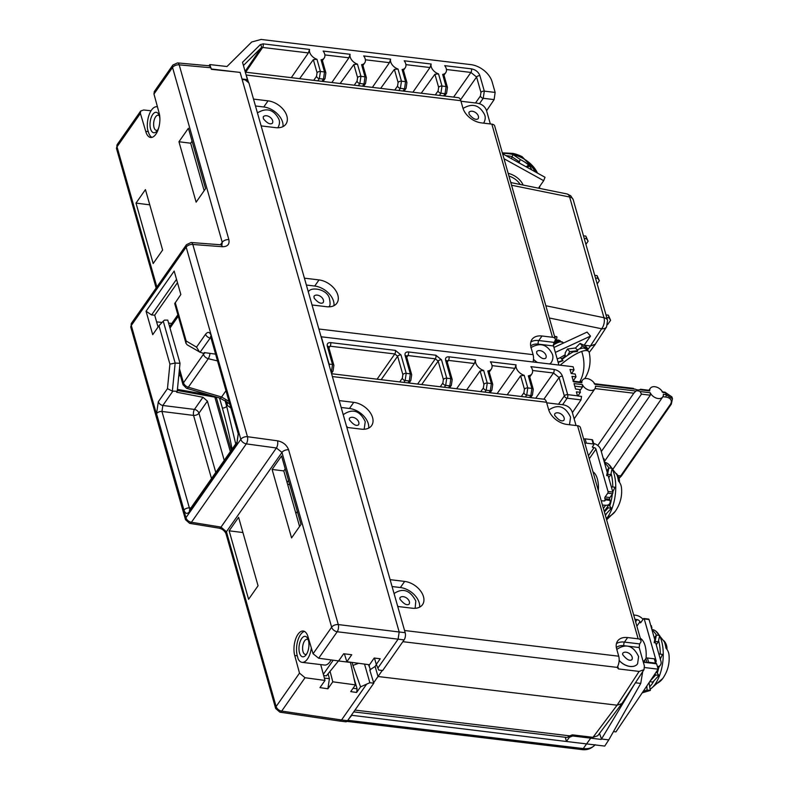 <?xml version="1.0" encoding="UTF-8"?>
<svg xmlns="http://www.w3.org/2000/svg" width="789" height="789" viewBox="0 0 789 789"><rect width="100%" height="100%" fill="white"/><g stroke="black" fill="none" stroke-linecap="round" stroke-linejoin="round"><path stroke-width="1.18" d="M565.269 737.271L566.463 741.492L351.361 715.258M353.719 711.885L566.522 737.419A8.068 3.817 -83.2 0 0 568.977 736.117L572.35 734.845L592.993 737.33L597.746 735.742L621.84 703.62L617.087 705.198L378 676.508L375.14 666.449L369.755 669.93L373.799 683.195L347.554 720.692A5.148 2.436 -83.2 0 1 345.799 721.787L339.793 721.067M376.343 664.516L375.14 666.449M373.473 683.018L382.251 670.472M404.116 639.889L398.11 639.169L399.185 631.979L338.284 624.572A5.148 2.328 96.9 0 1 337.209 631.752L398.11 639.169L377.872 668.076L378.72 670.048L382.675 670.522L404.116 639.889A5.148 2.436 -83.2 0 0 405.191 632.699L248.91 82.904L245.142 79.867L242.144 79.502L240.122 72.401L211.363 69.324L209.825 64.58L226.995 66.513L251.721 41.985L261.1 39.45L470.777 64.609A19.478 12.851 -145 0 1 492.139 81.878L495.147 92.431L494.121 99.601L483.233 98.29L484.308 91.13L495.147 92.431M370.534 669.93L368.522 664.634M369.41 665.975A12.013 5.681 96.8 0 1 368.68 665.196M364.538 664.091L369.844 682.722L373.799 683.195M617.738 666.291L618.487 668.934L639.129 671.419L617.087 705.198L592.993 737.33M618.487 668.934L617.156 667.395L402.863 641.684M617.156 667.395L617.333 667.03A8.068 3.817 -83.2 0 0 618.724 656.211L616.653 648.933A16.816 11.095 35 0 1 617.59 641.053A16.816 11.095 35 0 1 627.63 637.561L638.143 638.824A5.316 3.107 -15.9 0 1 640.974 640.638A5.316 3.107 -15.9 0 1 640.55 642.601L639.652 643.923L639.159 647.522L623.912 645.698A14.241 9.399 -145 0 0 616.347 647.591M639.159 647.522L644.396 665.965L644.011 669.644L639.129 671.419M392.074 586.543L400.368 587.539L404.658 581.414A17.161 11.322 35 0 1 420.369 590.675A17.161 11.322 35 0 1 422.519 604.66A17.161 11.322 35 0 1 412.272 608.22L397.735 606.475M404.658 581.414L390.111 579.668M341.173 407.479L349.468 408.475L353.758 402.351A17.161 11.322 35 0 1 369.479 411.611A17.161 11.322 35 0 1 371.619 425.596A17.161 11.322 35 0 1 361.372 429.157L346.835 427.411M353.758 402.351L339.221 400.605M331.577 373.73L544.025 399.224A8.068 3.817 -83.2 0 1 546.54 402.262L548.611 409.55A16.816 11.095 35 0 0 567.054 424.452L577.568 425.715A5.316 3.107 164.1 0 1 580.398 427.53L640.974 640.638M400.368 587.539A17.161 11.322 -145 0 1 419.59 607.165M397.548 605.804A12.604 8.314 35 0 0 398.366 606.554M414.738 608.329A12.604 8.314 35 0 0 415.192 607.648L415.813 601.011C410.191 590.35 403.11 587.746 394.579 593.22A12.604 8.314 35 0 0 394.135 593.821M349.468 408.475A17.161 11.322 -145 0 1 368.69 428.102M576.049 425.527L572.193 411.957C570.684 408.091 567.735 405.704 563.356 404.816L546.698 402.814M572.39 412.627L581.01 399.875L581.542 396.413L577.528 395.93L576.374 391.847L580.388 392.33L577.903 395.979M604.216 461.782L650.304 395.2L641.477 394.135L640.076 391.531A5.385 3.55 35 0 0 635.934 391.038L595.468 386.176A7.574 4.99 -145 0 1 594.876 388.809A7.574 4.99 -145 0 1 588.584 389.993A7.574 4.99 -145 0 1 582.381 384.608L574.027 383.612L575.566 389.026L579.59 389.51L580.388 392.33M662.898 396.709L665.709 397.045A1.716 0.809 -83.2 0 0 666.064 394.658L665.551 392.833L671.922 396.926L672.455 398.78L666.064 394.658L663.332 394.322A7.574 4.99 -145 0 1 662.74 396.946A7.574 4.99 -145 0 1 656.448 398.139A7.574 4.99 -145 0 1 650.244 392.754L650.304 395.2M649.022 390.693L649.732 390.93A7.574 4.99 -145 0 1 650.343 388.267A7.574 4.99 -145 0 1 656.645 387.133A7.574 4.99 -145 0 1 662.809 392.498L665.551 392.833A1.716 0.809 -83.2 0 0 665.019 392.182L662.001 391.817M632.541 388.711L635.411 389.214A5.385 3.55 35 0 0 639.554 389.707L640.195 389.628M581.158 382.547L581.868 382.783A7.574 4.99 -145 0 1 582.479 380.12A7.574 4.99 -145 0 1 588.781 378.986A7.574 4.99 -145 0 1 594.945 384.351L635.411 389.214M321.074 336.765L573.11 366.747L574.027 369.942L570.003 369.459L571.167 373.542L575.181 374.025L575.99 376.846L571.966 376.363L573.514 381.787L581.868 382.783M321.251 336.518L329.082 364.074A5.148 2.436 96.8 0 1 329.348 365.899M489.042 392.626L490.324 390.713L491.36 383.553A2.574 1.499 -15.9 0 1 492.731 384.43L491.882 390.161A2.574 1.696 -145.9 0 1 490.324 390.713L486.192 390.22L487.267 383.059A2.574 1.499 -15.9 0 0 483.913 384.361L480.097 370.938L483.687 370.485A9.231 6.095 -145 0 1 475.678 362.782A9.231 6.095 -145 0 1 475.53 360.001L474.376 363.512L448.448 360.395L446.899 360.938M529.567 397.488L530.849 395.575L531.885 388.415A2.574 1.499 -15.9 0 1 533.256 389.293L532.407 395.023A2.574 1.696 -145.9 0 1 530.849 395.575L526.717 395.082L527.792 387.922A2.574 1.499 -15.9 0 0 524.438 389.224L520.622 375.801L524.212 375.347A9.231 6.095 -145 0 1 516.203 367.644A9.231 6.095 -145 0 1 516.055 364.863L490.363 361.786A9.231 6.095 -145 0 1 491.833 364.725A9.231 6.095 -145 0 1 491.35 369.015A9.231 6.095 -145 0 1 487.789 370.978L488.697 371.964M577.499 395.812L567.676 394.638A2.574 1.223 96.8 0 1 567.153 398.218A2.574 1.677 -144.9 0 1 564.332 395.94A2.574 1.499 -15.9 0 1 567.676 394.638L562.458 376.254C561.018 372.546 558.188 370.268 553.986 369.42L530.889 366.648A9.231 6.095 -145 0 1 532.358 369.587A9.231 6.095 -145 0 1 531.875 373.878A9.231 6.095 -145 0 1 528.314 375.84L529.222 376.826M579.915 390.654L582.44 387.054L582.381 384.608M597.776 445.489L634.307 392.498M595.034 388.563L633.814 393.218L635.934 391.038M641.477 394.135L601.307 451.545M640.481 389.253L649.465 390.318M575.99 376.846L573.248 380.86M574.027 369.942L571.542 373.591M486.576 110.766L494.121 99.601M584.097 345.266L590.517 336.104L587.055 332.1L553.947 347.466M590.517 336.104L555.348 352.417M559.677 357.979L565.141 354.784M490.334 123.962L486.468 110.381C484.959 106.515 482.01 104.128 477.621 103.241L460.973 101.248M558.908 365.041L553.513 345.967L554.904 341.035A5.316 3.107 -15.9 0 0 555.328 339.083A5.316 3.107 -15.9 0 0 552.507 337.258L491.853 124.139A5.316 3.107 164.1 0 1 494.683 125.954L555.328 339.083M245.32 72.154L458.301 97.658A8.068 3.817 -83.2 0 1 460.815 100.696L462.887 107.985A16.816 11.095 35 0 0 481.339 122.877L491.853 124.139M306.369 285.036L314.732 286.042L319.022 279.917A17.161 11.322 35 0 1 334.743 289.178A17.161 11.322 35 0 1 336.893 303.154A17.161 11.322 35 0 1 326.646 306.724L312.03 304.968M319.022 279.917L304.416 278.162M255.468 105.973L263.773 106.969L268.053 100.844A17.161 11.322 35 0 1 283.784 110.105A17.161 11.322 35 0 1 285.934 124.08A17.161 11.322 35 0 1 275.686 127.65L261.129 125.905M268.053 100.844L253.516 99.098M248.594 82.648L245.616 73.199M533.078 361.934A8.068 3.817 -83.2 0 0 533.098 354.665L531.017 347.377A16.816 11.095 35 0 1 531.954 339.497A16.816 11.095 35 0 1 541.994 335.996L552.507 337.258M211.265 68.978L236.907 72.055M241.996 78.979L247.44 79.63L242.519 62.301L260.34 44.628L263.151 43.859L309.574 49.431A8.58 5.661 -145 0 0 309.673 52.212A8.58 5.661 -145 0 0 316.961 59.313L320.413 71.464L324.506 71.957L321.054 59.806A8.58 5.661 -145 0 0 324.2 58.031L322.395 60.605M362.506 86.188L363.995 83.989L365.031 76.819A2.574 1.499 -15.9 0 1 366.402 77.697L365.554 83.427A2.574 1.696 -145.9 0 1 363.995 83.989L359.863 83.486L360.938 76.326A2.574 1.499 -15.9 0 0 357.585 77.628L353.857 64.52L357.476 64.175A8.58 5.661 -145 0 1 350.198 57.074A8.58 5.661 -145 0 1 350.099 54.293L323.145 51.058A8.58 5.661 -145 0 1 324.673 54.007A8.58 5.661 -145 0 1 324.2 58.031M403.041 91.041L404.52 88.851L405.556 81.681A2.574 1.499 -15.9 0 1 406.927 82.569L406.069 88.289A2.574 1.696 -145.9 0 1 404.52 88.851L400.388 88.348L401.463 81.188A2.574 1.499 -15.9 0 0 398.11 82.49L394.382 69.383L398.001 69.037A8.58 5.661 -145 0 1 390.713 61.936A8.58 5.661 -145 0 1 390.624 59.165L363.67 55.93A8.58 5.661 -145 0 1 365.199 58.869A8.58 5.661 -145 0 1 364.725 62.893A8.58 5.661 -145 0 1 361.579 64.668L362.457 65.546M443.576 95.893L445.045 93.713L446.081 86.543A2.574 1.499 -15.9 0 1 447.452 87.431L446.594 93.151A2.574 1.696 -145.9 0 1 445.045 93.713L440.913 93.21L441.988 86.05A2.574 1.499 -15.9 0 0 438.635 87.352L434.907 74.245L438.526 73.9A8.58 5.661 -145 0 1 431.238 66.799A8.58 5.661 -145 0 1 431.149 64.027L404.195 60.792A8.58 5.661 -145 0 1 405.724 63.741A8.58 5.661 -145 0 1 405.25 67.755A8.58 5.661 -145 0 1 402.104 69.531L402.982 70.418M471.457 68.86A2.574 1.223 -83.2 0 1 470.925 72.44L476.576 77.006L480.955 92.431A2.574 1.499 -15.9 0 1 484.308 91.13L479.919 75.705C478.479 71.986 475.659 69.708 471.457 68.86L444.72 65.655A8.58 5.661 -145 0 1 446.249 68.604A8.58 5.661 -145 0 1 445.775 72.618A8.58 5.661 -145 0 1 442.629 74.393L443.507 75.28M209.825 64.58L208.967 65.783M208.927 65.832L210.387 66.572M246.523 80.971L247.44 79.63M204.154 190.711L190.652 143.213L192.072 141.172M149.21 202.852L149.427 203.611M229.145 530.819L238.594 517.318L258.062 585.783L248.604 599.285L229.145 530.819L242.923 532.545M313.065 653.746L331.646 627.206A5.148 3.393 -145 0 0 337.209 631.752L318.677 658.243L313.065 653.746L307.966 636.615A15.356 7.269 -83.2 0 0 303.232 631.032A15.356 7.269 -83.2 0 0 295.619 639.11A15.356 7.269 -83.2 0 0 294.731 655.521L299.504 673.125L305.027 677.731L281.683 711.086A5.148 2.446 98.4 0 1 279.858 712.161L339.724 721.057M281.555 455.953L301.013 524.419L291.565 537.92L272.106 469.455L281.555 455.953M318.677 658.243L338.659 660.935L343.688 653.746L351.746 654.732L346.854 661.715L369.508 664.762L374.213 658.036L380.229 658.776L376.294 664.387L374.459 658.065M311.349 647.986A15.869 7.515 96.8 0 1 307.483 658.983A15.869 7.515 96.8 0 1 302.069 662.346L324.585 665.048A15.869 7.515 -83.2 0 0 329.999 661.685A15.869 7.515 -83.2 0 0 331.074 659.91M350.415 662.198L355.425 684.882L332.79 681.814L327.899 688.797L319.979 687.614L325.009 680.434L320.709 664.585M377.872 668.076L376.294 664.387M186.46 244.698L191.066 242.509A5.148 2.475 94.4 0 1 192.812 244.472A5.148 3.008 164.1 0 0 186.174 247.105L131.299 325.492A5.148 3.008 164.1 0 0 130.856 327.445L185.494 519.675A5.148 3.008 -15.9 0 1 185.948 517.722L240.813 439.345L186.174 247.105A5.148 3.393 -145 0 1 186.46 244.698L131.585 323.076A5.148 3.393 35 0 0 131.299 325.492L185.948 517.722A5.148 3.393 35 0 0 191.431 522.269L221.019 527.101L226.433 531.747A5.148 3.008 164.1 0 0 225.989 533.699C224.697 530.859 222.439 529.024 219.204 528.186L219.204 528.186A5.148 2.387 -80.7 0 0 221.019 527.101L276.406 447.984A5.148 2.268 -82.2 0 0 277.56 440.814C283.073 441.988 286.762 444.976 288.606 449.789A5.148 3.008 164.1 0 0 281.969 452.422L226.433 531.747L276.12 706.53A5.148 3.393 35 0 0 281.683 711.086L341.548 719.972L339.743 721.057M209.282 65.812L177.525 62.903A5.148 2.426 95.2 0 1 179.192 64.846L228.869 239.629C229.727 244.334 227.567 246.701 222.39 246.73A5.148 2.475 -85.6 0 0 220.644 244.777L191.066 242.509M242.144 79.502L399.185 631.979L405.191 632.699M358.581 663.293L352.93 665.423L352.081 662.415M352.93 665.423L360.563 686.854L369.844 682.722M366.589 684.201L341.548 719.972L347.554 720.692M299.583 526.46L283.803 470.915L285.224 468.883M283.803 470.915L272.106 469.455M185.977 343.284L174.704 303.617L180.839 294.514L174.172 271.061L146.054 311.221L152.721 334.674L158.993 325.719L163.254 321.162L164.457 320.137L167.751 320.117L180.02 363.285L177.229 391.305L176.598 392.202L202.951 397.262L207.399 401.128L198.946 413.199A4.29 2.505 -15.9 0 1 193.552 415.408A4.29 1.746 97.1 0 1 194.439 409.422L202.951 397.262M177.476 282.679L154.703 315.196L158.076 327.041M175.237 302.522L186.174 341.006L185.987 343.284L187.161 344.813L200.09 352.259L203.74 353.413L204.321 352.594L215.584 354.143M209.825 395.131L177.929 389.48A3.432 1.627 100.1 0 1 178.916 390.762L177.328 390.308M224.234 460.352L207.399 401.128M211.048 338.205L210.071 337.998A4.29 2.831 -145 0 1 205.564 334.23C207.921 331.419 209.785 331.893 211.166 335.65A4.29 2.505 164.1 0 0 210.791 337.268L238.209 433.743A4.29 2.505 -15.9 0 1 238.584 432.125L236.799 444.089A4.29 2.831 -145 0 1 237.035 442.077L189.804 509.546A4.29 2.831 35 0 0 189.567 511.558C187.21 514.369 185.346 513.895 183.965 510.138A4.29 2.505 -15.9 0 1 189.37 507.929L161.952 411.454A4.29 2.505 164.1 0 0 156.547 413.663L158.333 401.7A4.29 2.831 35 0 0 162.84 405.477L161.952 411.454L193.552 415.408L211.501 478.558M151.044 110.766L143.637 109.987L140.659 111.042L140.393 113.419L145.728 131.309A15.356 7.269 -83.2 0 0 145.827 131.664A15.356 7.269 -83.2 0 0 150.61 137.464A15.356 7.269 -83.2 0 0 158.273 129.268A15.356 7.269 -83.2 0 0 159.062 112.758A15.356 7.269 -83.2 0 0 158.954 112.413L153.973 94.019L154.289 91.573L172.83 65.073L177.525 62.903M153.174 263.536L162.623 250.034L145.442 189.616L135.994 203.108L153.174 263.536M188.403 128.252L205.574 188.67L196.126 202.171L178.955 141.744L188.403 128.252M140.669 111.032L117.305 144.407A5.148 3.393 35 0 0 117.019 146.813L156.863 286.979M157.455 106.88A15.869 7.515 96.8 0 0 156.883 106.762A15.869 7.515 96.8 0 0 151.468 110.125A15.869 7.515 96.8 0 0 147.513 129.031L148.283 131.615L145.728 131.309M220.486 244.768L222.232 242.272L172.544 67.489A5.148 3.393 -145 0 1 172.83 65.083M151.922 137.375A15.356 7.269 96.8 0 1 148.381 131.98A15.356 7.269 96.8 0 1 148.283 131.615M159.881 118.537A10.296 4.872 -83.2 0 0 158.628 114.208A10.296 4.872 -83.2 0 0 152.711 114.484A10.296 4.872 -83.2 0 0 150.393 128.213A10.296 4.872 -83.2 0 0 156.557 131.457A10.296 4.872 -83.2 0 0 157.277 130.56A10.296 4.872 -83.2 0 0 158.796 127.552M159.289 115.717A7.634 3.61 -83.2 0 0 158.234 115.224A7.634 3.61 -83.2 0 0 155.63 116.841A7.634 3.61 -83.2 0 0 153.648 125.086A7.634 3.61 -83.2 0 0 156.409 130.382A7.634 3.61 -83.2 0 0 157.553 130.146M190.652 143.213L178.955 141.744M346.549 426.395A12.614 8.324 35 0 0 347.781 427.52M242.361 530.563L242.578 531.313M149.772 204.834L135.994 203.108M325.009 680.434L305.027 677.731M302.069 662.346A15.869 7.515 96.8 0 1 298.143 659.002L297.285 655.827A15.356 7.269 96.8 0 1 297.778 640.638A15.356 7.269 96.8 0 1 304.485 631.427M301.674 638.538A10.296 4.872 -83.2 0 0 299.356 652.266A10.296 4.872 -83.2 0 0 305.521 655.521A10.296 4.872 -83.2 0 0 306.24 654.623A10.296 4.872 -83.2 0 0 307.592 638.271A10.296 4.872 -83.2 0 0 301.674 638.538M308.252 639.78A7.634 3.61 -83.2 0 0 307.197 639.277A7.634 3.61 -83.2 0 0 304.593 640.895A7.634 3.61 -83.2 0 0 302.611 649.15A7.634 3.61 -83.2 0 0 305.373 654.446A7.634 3.61 -83.2 0 0 306.517 654.209M323.677 675.542L326.39 675.867L339.793 659.298M333.214 660.196L323.342 674.299M355.425 684.882L350.72 691.598L356.628 692.476L360.563 686.854M327.899 688.797L329.407 678.688L328.185 674.161M324.368 678.086L329.407 678.688M346.854 661.715L344.398 653.834M330.275 672.09L332.79 681.814M350.464 662.415L338.895 661.024M353.886 677.879L357.101 688.797L356.628 692.476M353.028 688.304L357.101 688.797M177.229 391.305L172.367 391.097L167.455 388.661L158.333 401.7M180.02 363.285L175.168 363.058L172.367 391.097M167.455 388.661L169.911 364.114L175.168 363.058L163.254 321.162M146.054 311.221L151.596 314.949L154.703 315.196M176.519 279.336L151.596 314.949M199.656 352.111L196.53 347.14L186.174 341.006M263.773 106.969A17.161 11.322 -145 0 1 282.995 126.595M291.309 77.657L308.391 52.932L309.574 49.431M321.981 81.336L323.47 79.117L324.506 71.957A2.574 1.499 -15.9 0 1 325.877 72.835L325.029 78.565A2.574 1.696 -145.9 0 1 323.47 79.117L319.338 78.624L320.413 71.464A2.574 1.499 -15.9 0 0 317.06 72.766L313.332 59.658L316.961 59.313M313.332 59.658L299.623 78.653M321.932 60.684L321.054 59.806M331.844 82.51L348.916 57.804L350.099 54.293M353.857 64.52L340.158 83.506M372.378 87.372L389.441 62.666L390.624 59.165M394.382 69.383L380.683 88.358M412.903 92.224L429.966 67.529L431.149 64.027M434.907 74.245L421.218 93.22M483.825 122.837C485.531 119.553 485.679 116.634 484.268 114.06C479.209 104.888 472.177 102.994 463.163 108.379A12.614 8.324 35 0 0 463.123 108.428A12.614 8.324 35 0 0 463.054 108.527A12.614 8.324 -145 0 1 463.163 108.379L463.123 108.428M314.732 286.042A17.161 11.322 -145 0 1 333.964 305.668M328.757 306.842A12.614 8.324 35 0 0 328.944 306.576C330.305 306.004 330.423 303.124 329.299 297.926C326.676 288.823 310.176 286.358 308.282 292.117M331.479 373.384L333.027 371.096A2.574 1.696 -145.9 0 1 331.469 371.649L332.504 364.488L327.277 346.095C326.853 343.679 327.968 342.525 330.64 342.613L395.348 350.375L400.99 354.942L406.217 373.335L410.319 373.828L405.092 355.435C404.658 353.018 405.783 351.855 408.446 351.953L435.863 355.237L441.515 359.804L446.742 378.197L450.844 378.69L445.607 360.297C445.183 357.881 446.298 356.727 448.971 356.815L475.53 360.001M533.482 359.33A12.614 8.324 35 0 0 537.329 362.447M549.598 363.916A12.614 8.324 35 0 0 551.472 362.23A12.614 8.324 35 0 0 551.491 362.2A12.614 8.324 -145 0 1 549.558 363.916M407.992 382.892L409.284 380.988L410.319 373.828A2.574 1.499 -15.9 0 1 411.68 374.706L410.832 380.436A2.574 1.696 -145.9 0 1 409.284 380.988L405.142 380.495L406.217 373.335A2.574 1.499 -15.9 0 0 402.863 374.637L402.321 378.207L399.727 381.906M448.517 387.764L449.799 385.851L450.844 378.69A2.574 1.499 -15.9 0 1 452.205 379.568L451.357 385.298A2.574 1.696 -145.9 0 1 449.799 385.851L445.667 385.357L446.742 378.197A2.574 1.499 -15.9 0 0 443.388 379.499L438.161 361.106L421.701 384.539M456.614 388.73L474.376 363.512M480.097 370.938L466.654 389.934M497.139 393.593L514.901 368.374L516.055 364.863M520.622 375.801L507.179 394.796M351.48 715.692L348.777 718.937M634.119 684.813L601.514 739.007L608.792 739.875L604.739 746.078L566.463 741.492L569.333 737.321L572.696 735.989L572.37 734.855M347.821 720.308L583.258 748.564L590.705 738.159L572.696 735.989M601.514 739.007L599.502 733.405M590.705 738.159L601.218 739.431M644.623 667.553L658.144 669.171L615.923 731.886L613.477 731.59M608.792 739.875L640.737 683.422L642.71 671.636M569.333 737.321L568.987 736.098M619.138 660.472A12.614 8.324 35 0 0 637.551 663.845A12.614 8.324 35 0 0 637.571 663.815M584.955 443.556A1.203 0.7 -15.9 0 1 586.335 443.142L593.239 443.97A1.203 0.7 -15.9 0 1 593.88 444.385A1.203 0.7 -15.9 0 1 593.772 444.838L592.519 446.633A1.203 0.7 164.1 0 0 592.411 447.087A1.203 0.7 164.1 0 0 593.052 447.491L594.097 447.619A1.716 1.134 35 0 1 595.981 449.138L589.265 458.734M604.857 498.658L605.183 499.792L609.986 500.374L609.66 499.23L604.857 498.658A1.203 0.572 -83.2 0 1 605.104 496.971L607.767 493.174A1.203 0.572 96.8 0 0 608.023 491.498L595.981 449.138M598.338 490.669A20.504 9.705 -83.2 0 0 592.993 471.842M601.208 500.749L604.137 500.966A1.716 1.134 35 0 0 605.084 500.601A1.716 1.134 35 0 0 605.183 499.792L604.364 500.966M609.986 500.374A7.209 4.754 -145 0 1 609.581 503.747A7.209 4.754 -145 0 1 605.607 505.276L602.431 505.039M609.66 499.23A1.203 0.572 96.8 0 1 609.907 497.553L612.57 493.746A1.203 0.572 -83.2 0 0 612.826 492.07L608.181 475.747L606.642 475.57L607.56 474.278L610.824 474.662L608.714 477.631M606.642 475.57L607.264 472.522L600.784 449.72A7.209 4.754 -145 0 0 593.614 443.457M611.485 487.375L611.731 486.862L614.986 487.257L612.777 491.932M604.601 463.133A30.801 14.577 96.8 0 1 608.832 467.976M611.061 473.499A30.801 14.577 96.8 0 1 612.757 486.981M612.323 494.111A30.801 14.577 96.8 0 1 609.729 506.065L608.901 504.723M606.534 513.6A30.801 14.577 96.8 0 1 605.41 515.523M603.871 460.569L604.473 460.648L603.97 458.656L603.299 458.577M606.327 518.748A30.801 14.577 -83.2 0 0 607.579 517.12A30.801 14.577 -83.2 0 0 612.047 468.725M611.8 468.272A30.801 14.577 -83.2 0 0 608.319 464.001A30.801 14.577 -83.2 0 0 604.492 462.354L604.374 462.344M604.394 511.972L608.191 507.86L611.445 508.244L609.729 506.065M605.232 514.921L611.445 508.244M607.491 506.725L608.191 507.86M619.454 482.257A34.243 19.843 164.4 0 0 618.369 476.556A34.243 19.843 164.4 0 0 616.406 473.587A27.043 12.802 -83.2 0 1 618.477 481.004A34.243 19.843 -15.6 0 1 621.476 487.701C622.324 496.153 620.262 504.013 615.312 511.272A34.568 22.94 35.3 0 1 607.579 517.12M606.79 470.855L608.871 467.916L612.136 468.311L610.824 474.662M607.56 474.278L608.871 467.916M592.549 440.548A1.203 0.7 164.1 0 0 592.657 440.094A1.203 0.7 164.1 0 0 592.016 439.68L585.113 438.852A1.203 0.7 164.1 0 0 583.732 439.266M644.011 669.644L621.84 703.62M658.144 669.171L656.626 663.815L643.331 662.218L643.015 661.014A1.203 0.7 -15.9 0 0 644.583 660.403L645.836 658.608A1.203 0.7 164.1 0 1 647.404 657.996L654.308 658.825A1.203 0.7 164.1 0 1 654.949 659.229L656.162 663.519A1.203 0.7 -15.9 0 1 656.162 663.756M647.246 662.691A1.203 0.7 -15.9 0 1 648.627 662.277L655.531 663.105A1.203 0.7 -15.9 0 1 656.162 663.519M655.758 662.07A2.574 1.696 35 0 0 655.955 661.853A2.574 1.696 35 0 0 656.103 660.64L644.248 618.961A1.203 0.572 96.8 0 0 643.873 618.507L648.676 619.079A1.203 0.572 -83.2 0 1 649.051 619.533L644.248 618.961M649.051 619.533L654.771 639.652L654.15 642.7L655.689 642.887L660.906 661.221A8.068 5.326 -145 0 1 660.452 664.999A8.068 5.326 -145 0 1 657.434 666.675M641.191 622.018L639.879 621.86L640.017 622.363A1.203 0.572 -83.2 0 0 640.392 622.817A1.203 0.572 -83.2 0 0 640.806 622.56L643.469 618.763A1.203 0.572 96.8 0 1 643.873 618.507M646.043 658.381A21.017 9.951 -83.2 0 0 640.313 638.311M636.861 626.17L639.879 621.86A2.574 1.696 35 0 0 637.177 619.592L634.879 619.217M633.666 614.927L636.21 615.341A8.068 5.326 -145 0 1 643.025 619.395M652.109 630.273A30.801 14.577 96.8 0 1 656.34 635.106M658.568 640.638A30.801 14.577 96.8 0 1 660.265 654.12M658.825 667.336A30.801 14.577 96.8 0 1 657.237 673.204L656.379 671.804M654.042 680.729A30.801 14.577 96.8 0 1 652.079 683.895A30.801 14.577 96.8 0 1 649.672 686.795L649.11 682.593M651.724 628.922L651.477 625.795L650.807 625.716M650.264 689.142A30.801 14.577 -83.2 0 0 655.087 684.26A30.801 14.577 -83.2 0 0 659.555 635.855M659.308 635.411A30.801 14.577 -83.2 0 0 655.827 631.141A30.801 14.577 -83.2 0 0 652 629.494L651.882 629.484M650.215 680.966L655.698 674.989L658.953 675.384L657.237 673.204M643.203 691.371L647.108 690.02L650.373 690.414L649.672 686.795M642.216 692.831L650.373 690.414M646.793 686.045L647.108 690.02M649.722 681.696L652.819 682.061L658.953 675.384M654.998 673.855L655.698 674.989M658.993 654.515L659.239 654.002L662.494 654.387L660.285 659.062M656.231 644.771L658.332 641.802L655.067 641.408L656.379 635.056L654.298 637.995M654.15 642.7L655.067 641.408M651.379 627.709L651.98 627.788M658.332 641.802L659.643 635.451L656.379 635.056M666.961 649.396A34.243 19.843 164.4 0 0 665.877 643.686A34.243 19.843 164.4 0 0 663.914 640.727A27.043 12.802 -83.2 0 1 665.985 648.134A34.243 19.843 -15.6 0 1 668.993 654.84C669.831 663.293 667.77 671.143 662.819 678.412A34.568 22.94 35.3 0 1 655.087 684.26M617.866 475.53L620.716 475.875L621.831 474.712M670.295 404.501L620.332 476.408A1.716 1.144 35.4 0 0 621.357 476.053L671.321 404.146A1.716 1.124 -145.2 0 1 670.295 404.501A10.296 6.036 -16 0 0 665.709 397.045M260.991 125.392A12.614 8.324 35 0 0 261.642 125.964M503.993 158.707L543.68 180.691L538.453 188.167M502.593 153.756L545.021 177.269L543.68 180.691M539.42 188.354L539.893 186.115M538.995 188.275L539.015 187.348M527.082 167.317L529.666 166.035L530.563 163.757L526.125 166.795M520.207 159.546A30.801 22.851 21.4 0 1 529.034 165.355M505.976 155.63A30.801 22.851 21.4 0 1 512.14 156.646M537.526 173.116A30.801 22.851 -158.6 0 0 530.652 163.915M530.504 163.777A30.801 22.851 -158.6 0 0 502.485 153.391M530.563 163.757L535.07 171.746M531.954 170.02L529.666 166.035M519.083 162.889L520.237 159.467L519.34 161.755L512.061 156.843L511.45 158.658M518.975 162.83L519.34 161.755M520.237 159.467L512.958 154.555L512.061 156.843M502.337 152.849L513.195 153.411A34.243 0.828 109.9 0 0 513.136 153.451A27.043 20.07 -158.6 0 1 522.012 156.656A34.243 0.828 -70.1 0 1 522.071 156.626L537.556 173.126M595.734 343.531L595.261 344.389L590.517 345.976L584.136 345.207M563.997 342.801L563.05 342.682M549.331 317.997L601.642 328.766A8.068 5.306 -146.9 0 0 606.544 326.962L595.3 344.191L590.517 345.976L587.568 349.902M606.751 317.563L609.078 317.839L610.607 320.314L608.319 315.156L605.991 314.88M610.607 320.314L607.589 324.614M609.078 317.839L608.319 315.156M595.498 278.024L597.825 278.3L599.354 280.766L597.066 275.617L594.738 275.341M599.354 280.766L597.174 283.882M597.825 278.3L597.066 275.617M584.245 238.475L586.572 238.761L588.101 241.227L585.813 236.079L583.485 235.793M588.101 241.227L585.921 244.343M586.572 238.761L585.813 236.079M567.616 355.336L569.747 351.677L567.439 349.014L565.19 352.87L565.052 356.066A2.574 0.69 -40.8 0 1 563.247 357.733A20.849 5.602 139.2 0 0 562.715 358.117A2.574 0.69 -40.8 0 1 561.462 358.788M560.2 365.189A30.801 8.275 -40.8 0 1 581.7 351.44A30.801 8.275 -40.8 0 1 588.693 351.499A30.801 8.275 -40.8 0 1 589.225 352.594C591.069 361.303 589.847 369.538 585.566 377.28A34.243 18.423 -141.1 0 1 584.57 378.72M567.439 349.014L575.497 347.998L580.083 343.383L585.33 345.848L587.637 348.521L586.621 349.547L584.077 348.057A30.801 8.275 139.2 0 0 579.54 348.935A30.801 8.275 139.2 0 0 577.134 349.892M557.202 358.906L560.496 357.673L563.021 360.681L558.504 362.289A30.801 8.275 139.2 0 0 558.227 362.526M575.497 347.998L577.804 350.671L577.311 351.519L573.199 351.874A30.801 8.275 139.2 0 0 562.015 359.429M562.804 360.336L558.109 362.102M577.804 350.671L569.747 351.677M579.52 348.945L582.39 346.055L580.083 343.383M587.637 348.521L582.39 346.055M587.332 348.827L587.647 350.286M581.828 381.038A34.243 18.423 -141.1 0 1 579.866 381.965M553.681 343.028L556.965 341.213L560.358 340.878L558.425 340.01L554.499 341.647M560.358 340.878L560.565 341.489M554.706 336.883L556.975 336.972L556.462 340.315M556.975 336.972A16.303 4.379 139.2 0 0 555.693 336.469A16.303 4.379 139.2 0 0 554.618 336.568M288.518 480.452L287.088 482.493M287.591 484.259L289.711 484.663M289.849 485.127L289.356 484.594M295.905 513.501L297.335 511.469M235.733 443.931L226.68 406.256L227.311 405.359L230.901 408.021M226.088 401.236A5.148 3.008 164.1 0 1 225.713 401.917L227.311 405.359L227.133 402.045M229.017 401.404L221.591 396.995L225.979 390.723M229.855 404.363L227.35 402.232M227.36 402.232L219.796 398.06A5.148 1.992 -73.6 0 0 221.591 396.995L188.324 387.212A5.148 1.992 106.4 0 1 186.529 388.287L183.028 384.756A5.148 3.008 -15.9 0 1 183.482 382.803A5.148 3.393 35 0 0 188.324 387.212L208.286 358.709L217.508 360.898M354.971 710.09L569.264 735.802M404.57 630.51L618.724 656.211M616.436 643.627A16.816 11.095 -145 0 1 624.454 642.098L639.652 643.923M627.63 637.561L624.454 642.098A2.574 1.223 -83.2 0 0 623.912 645.698M546.54 402.262L332.386 376.56M638.143 638.824L577.568 425.715M409.353 601.603A5.572 3.679 35 0 0 403.238 596.662A5.572 3.679 35 0 0 399.915 597.815L399.905 599.098C403.781 603.97 406.828 605.676 409.047 604.216A5.572 3.679 35 0 0 409.353 601.603M377.093 379.184L394.816 353.955L330.108 346.193L328.924 347.949M395.348 350.375A2.574 1.223 -83.2 0 1 394.816 353.955L397.636 356.243L381.176 379.677M402.863 374.637L397.636 356.243A2.574 1.499 164.1 0 1 400.99 354.942M640.076 391.531L650.244 392.754M649.732 390.93L639.554 389.707M329.082 364.074L332.504 364.488A2.574 1.499 -15.9 0 1 333.875 365.366L328.648 346.973A2.574 1.499 164.1 0 0 327.277 346.095M483.687 370.485L487.267 383.059L491.36 383.553L487.789 370.978M524.212 375.347L527.792 387.922L531.885 388.415L528.314 375.84M558.504 404.234L564.332 395.94L559.105 377.556A2.574 1.499 164.1 0 1 562.458 376.254M581.01 399.875L567.153 398.218L562.587 404.718M582.44 387.054L574.747 386.127M479.465 103.655L483.233 98.29A2.574 1.677 -144.9 0 1 480.412 96.011L475.511 102.984M318.864 329.013L533.098 354.665M460.815 100.696L246.424 75.034M530.711 346.026A14.241 9.399 -145 0 1 538.276 344.132L553.513 345.967M530.8 342.071A16.816 11.095 -145 0 1 538.808 340.542L554.016 342.367M541.994 335.996L538.808 340.542A2.574 1.223 -83.2 0 0 538.276 344.132M357.476 64.175L360.938 76.326L365.031 76.819L361.579 64.668M398.001 69.037L401.463 81.188L405.556 81.681L402.104 69.531M438.526 73.9L441.988 86.05L446.081 86.543L442.629 74.393M153.973 94.019L172.544 67.489A5.148 3.008 164.1 0 1 179.192 64.846L210.919 67.765M180.513 375.889L178.787 375.663M288.606 449.789L338.284 624.572A5.148 3.008 -15.9 0 0 331.646 627.206L281.969 452.422L276.406 447.984L246.306 443.882L191.431 522.269A5.148 2.387 99.3 0 1 189.616 523.344L185.494 519.675M225.989 533.699L275.667 708.483A5.148 3.008 -15.9 0 1 276.12 706.53L299.504 673.125M277.56 440.814L247.46 436.702L192.812 244.472L222.39 246.73M230.339 451.643L214.845 397.133A3.432 1.627 -79.9 0 0 214.638 396.551M178.916 390.762L214.845 397.133A3.432 2.002 164.1 0 1 216.561 398.287L231.325 450.233M210.781 337.238L200.09 352.259M169.911 364.114L158.993 325.719M196.53 347.14L205.564 334.23M211.166 335.65L238.584 432.116M236.799 444.089L189.567 511.558M183.965 510.138L156.547 413.663M246.306 443.882A5.148 3.393 -145 0 1 240.813 439.345A5.148 3.008 -15.9 0 1 247.46 436.702A5.148 2.268 97.8 0 1 246.306 443.882M140.393 113.419L117.019 146.813A5.148 3.008 164.1 0 0 116.565 148.766L156.143 287.995M221.975 244.629L222.232 242.272A5.148 3.008 -15.9 0 1 228.869 239.629M221.926 244.708L220.644 244.777M171.815 323.451L168.599 323.115M161.893 322.425L156.607 321.882M347.89 427.539A12.614 8.324 -145 0 1 346.509 426.267M358.788 422.253A5.572 3.679 35 0 0 352.673 417.312A5.572 3.679 35 0 0 349.34 418.466L349.34 419.748C353.216 424.62 356.253 426.326 358.482 424.867A5.572 3.679 35 0 0 358.788 422.253M297.285 655.827L294.731 655.521M172.86 391.157L162.84 405.477L194.439 409.422A4.29 2.831 -145 0 1 198.946 413.199L215.782 472.424M190.899 507.988L189.37 507.929L190.011 509.24M243.426 65.487L261.218 47.823A2.574 1.923 -134.8 0 0 260.34 44.628M245.103 71.395L261.218 47.823L262.629 47.448A2.574 1.223 96.8 0 0 263.151 43.859M308.391 52.932L262.629 47.448L245.695 72.203M317.789 80.833L319.338 78.624A2.574 1.677 -144.9 0 1 316.517 76.346L313.706 80.34M317.06 72.766L316.517 76.346M348.916 57.804L324.871 54.914M358.314 85.685L359.863 83.486A2.574 1.677 -144.9 0 1 357.042 81.208L354.231 85.192M357.585 77.628L357.042 81.208M389.441 62.666L365.396 59.777M398.849 90.538L400.388 88.348A2.574 1.677 -144.9 0 1 397.557 86.07L394.766 90.045M398.11 82.49L397.557 86.07M429.966 67.529L405.911 64.639M439.384 95.39L440.913 93.21A2.574 1.677 -144.9 0 1 438.082 90.932L435.301 94.897M438.635 87.352L438.082 90.932M453.606 97.096L470.925 72.44L446.436 69.501M479.919 75.705A2.574 1.499 164.1 0 0 476.576 77.006L460.52 99.848M480.955 92.431L480.412 96.011M478.134 115.539A5.572 3.679 35 0 0 471.536 111.21A5.572 3.679 35 0 0 468.922 112.413L469.149 114.297C472.897 118.754 475.866 120.253 478.065 118.804A5.572 3.679 35 0 0 478.134 115.539M323.165 299.406A5.572 3.679 35 0 0 316.567 295.086A5.572 3.679 35 0 0 313.953 296.279L314.17 298.173C317.918 302.621 320.896 304.13 323.096 302.68A5.572 3.679 35 0 0 323.165 299.406M330.966 371.589L331.133 372.152M328.648 346.973L330.108 346.193A2.574 1.223 96.8 0 0 330.64 342.613M444.325 387.261L445.667 385.357A2.574 1.677 -144.9 0 1 442.846 383.079L440.252 386.768M403.81 382.399L405.142 380.495A2.574 1.677 -144.9 0 1 402.321 378.207M537.487 362.467A12.614 8.324 -145 0 1 533.492 359.242M545.81 354.872A5.572 3.679 35 0 0 539.222 350.553A5.572 3.679 35 0 0 536.609 351.746L536.826 353.63C540.573 358.088 543.542 359.587 545.741 358.147A5.572 3.679 35 0 0 545.81 354.872M406.729 357.289L407.923 355.533L406.414 356.026M411.68 374.706L406.453 356.312A2.574 1.499 164.1 0 0 405.092 355.435M408.446 351.953A2.574 1.223 96.8 0 1 407.923 355.533L435.341 358.827A2.574 1.223 -83.2 0 0 435.863 355.237M441.515 359.804A2.574 1.499 164.1 0 0 438.161 361.106L435.341 358.827L417.618 384.056M443.388 379.499L442.846 383.079M447.255 362.151L448.448 360.395A2.574 1.223 96.8 0 0 448.971 356.815M452.205 379.568L446.978 361.175A2.574 1.499 164.1 0 0 445.607 360.297M484.85 392.123L486.192 390.22A2.574 1.677 -144.9 0 1 483.371 387.941L480.777 391.63M483.913 384.361L483.371 387.941M514.901 368.374L492.03 365.623M525.375 396.985L526.717 395.082A2.574 1.677 -144.9 0 1 523.896 392.804L521.302 396.492M524.438 389.224L523.896 392.804M532.555 370.485L553.464 373A2.574 1.223 -83.2 0 0 553.986 369.42M535.731 398.228L553.464 373L559.105 377.556L543.897 399.204M595.153 744.678C591.464 748.712 586.937 750.339 581.582 749.55A5.148 2.436 -83.2 0 0 583.258 748.564A20.317 13.403 35 0 0 594.965 744.905M640.737 683.422L635.441 682.781M637.551 663.845L637.591 663.796A12.614 8.324 -145 0 1 619.148 660.383M632.137 657.138A5.572 3.679 35 0 0 626.022 652.197A5.572 3.679 35 0 0 622.689 653.361L622.689 654.643C626.565 659.505 629.602 661.212 631.831 659.752A5.572 3.679 35 0 0 632.137 657.138M564.096 417.766A5.572 3.679 35 0 0 557.981 412.825A5.572 3.679 35 0 0 554.647 413.978L554.647 415.261C558.513 420.133 561.561 421.829 563.79 420.379A5.572 3.679 35 0 0 564.096 417.766M588.416 455.746L594.097 447.619M605.104 496.971L609.907 497.553M612.57 493.746L607.767 493.174M608.023 491.498L612.826 492.07M603.398 508.441L605.607 505.276M592.717 446.337L593.052 447.491M593.239 443.97L592.016 439.68M585.113 438.852L586.335 443.142M655.531 663.105L654.308 658.825M655.57 661.409L656.103 660.64M640.017 622.363L640.875 622.462M635.618 621.811L637.177 619.592M644.583 660.403L645.155 662.435M646.99 662.652L645.836 658.608M647.404 657.996L648.627 662.277M620.332 476.408A10.296 5.947 -15.5 0 1 618.921 477.956M619.059 478.41L621.357 476.053A1.716 1.144 35.4 0 0 621.485 475.747M261.761 125.984A12.614 8.324 -145 0 1 260.952 125.273M278.103 127.335C279.809 124.06 279.957 121.131 278.547 118.557C273.477 109.385 266.445 107.491 257.431 112.876L257.401 112.926M272.402 120.036A5.572 3.679 35 0 0 265.814 115.717A5.572 3.679 35 0 0 263.201 116.91L263.418 118.794C267.165 123.252 270.144 124.751 272.333 123.301A5.572 3.679 35 0 0 272.402 120.036M523.137 185.06A18.877 14.005 -158.6 0 0 508.155 173.294M510.67 182.141A17.161 12.732 21.4 0 1 511.755 182.752M520.168 184.458A17.161 12.732 -158.6 0 0 508.935 176.046M511.548 185.237L569.638 197.013A8.068 4.359 -78.5 0 0 567.044 193.956L510.789 182.555M545.84 305.738L603.989 317.711A8.068 4.349 -78.4 0 1 601.642 328.766L590.428 345.967M603.989 317.711L569.638 197.013A8.068 4.704 164.1 0 1 573.199 199.656L607.55 320.354A8.068 4.704 -15.9 0 0 603.989 317.711M565.131 355.395L566.029 356.431M581.7 351.44A34.568 27.625 70.9 0 1 579.649 381.935M560.732 341.785A16.303 4.379 139.2 0 0 553.395 344.359M553.395 344.31L559.302 341.647L562.705 342.288A17.161 4.606 139.2 0 0 553.375 345.02M219.51 397.981L222.36 408.021A617.777 422.401 -148.2 0 1 232.074 449.168M222.36 408.021A3.432 2.002 164.1 0 0 226.68 406.256L225.052 400.526M225.713 401.917L225.378 400.743M209.973 353.373A5.148 1.756 103.4 0 1 208.286 358.709A5.148 3.393 -145 0 1 203.434 354.3L203.128 353.225M179.478 368.719L183.482 382.803L203.434 354.3A5.148 3.008 -15.9 0 1 205.268 352.722M178.284 316.202L170 328.037M594.876 388.809L574.155 418.851M662.74 396.946L613.26 468.696M672.445 398.77L671.321 404.146M671.922 396.926L665.019 392.182M650.343 388.267L648.933 390.249M633.409 388.385L594.137 383.671M582.479 380.12L581.069 382.103M581.601 382.172L572.982 381.136M177.929 389.48L177.417 389.362M211.531 337.09L210.485 336.528L210.791 337.268M131.605 323.056L130.856 327.445M156.883 106.762L157.445 106.831M117.314 144.377L116.565 148.766M364.202 428.95L365.248 421.661C360.001 410.714 352.782 408.298 343.58 414.432M215.762 396.877L216.561 398.287M219.204 528.186L189.616 523.344M275.667 708.483L279.858 712.161M238.209 433.743L237.035 442.077M325.877 72.835L322.218 59.974M366.402 77.697L362.743 64.836M364.725 62.893L362.92 65.467M406.927 82.569L403.268 69.698M405.25 67.755L403.445 70.329M447.452 87.431L443.793 74.56M445.775 72.618L443.97 75.192M446.594 93.151L444.661 96.021M406.069 88.289L404.126 91.169M365.554 83.427L363.601 86.317M325.029 78.565L323.066 81.464M333.027 371.096L333.875 365.366M551.472 362.23L551.511 362.181C553.217 358.896 553.365 355.967 551.955 353.393C546.885 344.221 539.854 342.327 530.839 347.712M410.832 380.436L409.077 383.03M492.731 384.43L488.973 371.215M491.35 369.015L489.229 372.112M533.256 389.293L529.498 376.077M531.875 373.878L529.754 376.974M532.407 395.023L530.652 397.617M491.882 390.161L490.127 392.754M451.357 385.298L449.602 387.892M581.582 749.55L346.065 721.284M637.591 663.796L638.597 656.547C633.35 645.599 626.131 643.193 616.929 649.327M569.55 424.413L570.555 417.174C565.309 406.227 558.079 403.81 548.888 409.945M609.581 503.747L604.236 511.39M606.633 519.813L615.312 511.272M618.369 476.556L608.319 464.001M593.88 444.385L592.657 440.094M657.967 668.549L660.452 664.999M650.274 689.241L662.819 678.412M665.877 643.686L655.827 631.141M573.199 199.656L570.713 195.751L567.044 193.956M595.261 344.389L589.196 352.476M606.544 326.962L607.55 320.354M588.693 351.499L586.533 349.004M558.425 340.01L554.933 340.562M554.578 336.43L555.693 336.469M562.705 342.288L563.385 343.077M205.002 393.721L205.17 394.313M219.796 398.06L186.529 388.287M177.88 314.781L169.596 326.616M183.028 384.756L179.211 371.333"/></g></svg>
